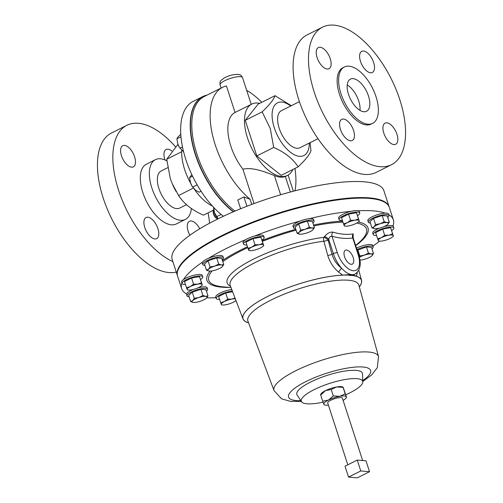 <?xml version="1.0" encoding="UTF-8"?>
<svg xmlns="http://www.w3.org/2000/svg" width="503" height="503" viewBox="0 0 503 503"><rect width="100%" height="100%" fill="white"/><g stroke="black" fill="none" stroke-linecap="round" stroke-linejoin="round"><path stroke-width="0.75" d="M353.188 257.542A7.752 3.854 63.4 0 0 345.347 250.274A7.752 3.854 63.4 0 0 344.574 256.794A7.752 3.854 63.4 0 0 352.295 264.125A7.752 3.854 63.4 0 0 353.188 257.542M199.766 228.777A11.821 5.879 63.4 0 0 191.197 220.962A11.821 5.879 63.4 0 0 189.43 221.27A11.821 5.879 63.4 0 0 189.889 235.253M147.819 217.195A11.821 5.879 63.4 0 0 146.052 217.503A11.821 5.879 63.4 0 0 145.373 229.117A11.821 5.879 63.4 0 0 154.886 238.95A11.821 5.879 63.4 0 0 156.653 238.642A11.821 5.879 63.4 0 0 157.332 227.029A11.821 5.879 63.4 0 0 147.819 217.195M124.499 145.411A11.821 5.879 63.4 0 0 122.726 145.719A11.821 5.879 63.4 0 0 122.053 157.332A11.821 5.879 63.4 0 0 131.566 167.166A11.821 5.879 63.4 0 0 133.333 166.858A11.821 5.879 63.4 0 0 134.005 155.245A11.821 5.879 63.4 0 0 124.499 145.411M171.762 151.019A11.821 5.879 63.4 0 0 167.876 149.177A11.821 5.879 63.4 0 0 166.103 149.485A11.821 5.879 63.4 0 0 165.003 159.985M363.87 111.735A17.989 8.941 -116.6 0 1 349.396 96.771A17.989 8.941 -116.6 0 1 350.428 79.109A17.989 8.941 -116.6 0 1 353.119 78.638A17.989 8.941 -116.6 0 1 367.586 93.596A17.989 8.941 -116.6 0 1 366.561 111.264A17.989 8.941 -116.6 0 1 363.87 111.735M370.585 72.79A11.821 5.879 -116.6 0 1 361.072 62.957A11.821 5.879 -116.6 0 1 361.751 51.344A11.821 5.879 -116.6 0 1 363.518 51.036A11.821 5.879 -116.6 0 1 373.031 60.869A11.821 5.879 -116.6 0 1 372.352 72.482A11.821 5.879 -116.6 0 1 370.585 72.79M327.208 69.024A11.821 5.879 -116.6 0 1 317.695 59.191A11.821 5.879 -116.6 0 1 318.374 47.578A11.821 5.879 -116.6 0 1 320.141 47.269A11.821 5.879 -116.6 0 1 329.654 57.103A11.821 5.879 -116.6 0 1 328.975 68.716A11.821 5.879 -116.6 0 1 327.208 69.024M350.534 140.809A11.821 5.879 -116.6 0 1 341.021 130.975A11.821 5.879 -116.6 0 1 341.7 119.362A11.821 5.879 -116.6 0 1 343.467 119.054A11.821 5.879 -116.6 0 1 352.98 128.887A11.821 5.879 -116.6 0 1 352.301 140.5A11.821 5.879 -116.6 0 1 350.534 140.809M393.912 144.575A11.821 5.879 -116.6 0 1 384.399 134.741A11.821 5.879 -116.6 0 1 385.078 123.128A11.821 5.879 -116.6 0 1 386.845 122.82A11.821 5.879 -116.6 0 1 396.358 132.654A11.821 5.879 -116.6 0 1 395.679 144.267A11.821 5.879 -116.6 0 1 393.912 144.575M200.565 279.486A10.84 2.748 162 0 0 202.728 276.813A10.84 2.748 162 0 0 196.692 276.254A10.84 2.748 162 0 0 182.111 283.516A10.84 2.748 162 0 0 185.431 284.402M202.728 276.813L202.25 275.336A10.84 2.748 162 0 0 196.208 274.77A10.84 2.748 162 0 0 183.557 279.53A10.84 2.748 162 0 0 181.633 282.038L182.111 283.516M334.03 25.15A76.934 38.234 -116.6 0 1 395.924 89.132A76.934 38.234 -116.6 0 1 391.523 164.688A76.934 38.234 -116.6 0 1 380.023 166.694A76.934 38.234 -116.6 0 1 318.129 102.713A76.934 38.234 -116.6 0 1 322.53 27.156A76.934 38.234 -116.6 0 1 334.03 25.15M391.523 164.688L376.112 172.416A76.934 38.234 -116.6 0 1 364.612 174.422A76.934 38.234 -116.6 0 1 302.724 110.44A76.934 38.234 -116.6 0 1 307.126 34.883L322.53 27.156M349.069 66.182A31.532 15.668 -116.6 0 1 374.433 92.401A31.532 15.668 -116.6 0 1 372.629 123.367A31.532 15.668 -116.6 0 1 367.919 124.191A31.532 15.668 -116.6 0 1 342.549 97.972A31.532 15.668 -116.6 0 1 344.354 67.006A31.532 15.668 -116.6 0 1 349.069 66.182M372.629 123.367L371.164 124.103A31.532 15.668 -116.6 0 1 366.448 124.926A31.532 15.668 -116.6 0 1 341.084 98.707A31.532 15.668 -116.6 0 1 342.889 67.742L344.354 67.006M299.411 101.631L281.384 110.673A20.73 10.305 63.4 0 0 285.038 139.658A20.73 10.305 63.4 0 0 299.977 147.731L318.003 138.69M213.737 209.33A5.816 2.892 63.4 0 0 213.354 210.424A5.816 2.892 63.4 0 0 217.177 218.679A5.816 2.892 63.4 0 0 217.629 218.95A5.816 2.892 63.4 0 0 217.717 219M217.629 218.95L216.787 218.503A4.873 2.421 -116.6 0 1 216.409 218.277A4.873 2.421 -116.6 0 1 213.209 211.367L213.354 210.424M166.858 160.885A33.418 16.612 63.4 0 0 160.438 158.778A33.418 16.612 63.4 0 0 155.446 159.652L146.398 164.192A33.418 16.612 63.4 0 0 144.48 197.013A33.418 16.612 63.4 0 0 171.372 224.81A33.418 16.612 63.4 0 0 176.364 223.936L185.412 219.396A33.418 16.612 63.4 0 0 191.373 208.531M155.446 159.652A33.418 16.612 63.4 0 0 153.528 192.473A33.418 16.612 63.4 0 0 180.42 220.27A33.418 16.612 63.4 0 0 185.412 219.396M175.528 146.838A76.934 38.234 63.4 0 0 138.388 123.292A76.934 38.234 63.4 0 0 126.888 125.297L111.477 133.025A76.934 38.234 63.4 0 0 107.076 208.582A76.934 38.234 63.4 0 0 168.97 272.563A76.934 38.234 63.4 0 0 176.276 272.079M209.575 223.187A76.934 38.234 63.4 0 0 208.079 212.851M167.694 167.7L161.136 170.995A20.73 10.305 63.4 0 0 158.904 188.524A20.73 10.305 63.4 0 0 179.722 208.053L186.456 204.677M177.98 144.355L166.726 159.244L170.291 178.559L172.485 184.337A29.325 14.574 63.4 0 0 175.817 190.977L176.239 191.7M172.227 183.721L178.584 195.504C183.746 203.602 192.033 210.16 203.445 215.171L213.398 210.179M190.763 183.425A39.41 19.586 -116.6 0 1 184.683 169.63A39.41 19.586 -116.6 0 1 181.684 151.736A39.41 19.586 -116.6 0 1 181.74 150.397M212.36 205.979A39.41 19.586 -116.6 0 1 194.259 189.065M207.148 95.054A68.553 34.066 63.4 0 0 206.054 95.325A68.553 34.066 63.4 0 0 195.661 154.698A68.553 34.066 63.4 0 0 233.593 211.681M223.37 216.277A68.578 34.078 -116.6 0 1 185.865 159.608A68.578 34.078 -116.6 0 1 193.165 101.399L202.703 96.614A68.578 34.078 -116.6 0 1 204.331 95.903M222.225 259.806A10.84 2.748 162 0 0 223.414 257.844A10.84 2.748 162 0 0 221.515 256.976A10.84 2.748 162 0 0 209.544 259.567A10.84 2.748 162 0 0 202.803 264.547A10.84 2.748 162 0 0 204.702 265.414A10.84 2.748 162 0 0 204.916 265.427M223.414 257.844L222.936 256.367A10.84 2.748 162 0 0 221.037 255.499A10.84 2.748 162 0 0 208.399 258.366A10.84 2.748 162 0 0 202.546 262.12A111.301 28.237 162 0 0 183.557 279.53M232.323 290.979A10.84 2.748 162 0 0 220.521 294.595A10.84 2.748 162 0 0 216.233 298.468A10.84 2.748 162 0 0 219.553 299.348M231.764 289.508A10.84 2.748 162 0 0 220.037 293.111A10.84 2.748 162 0 0 215.756 296.984L216.233 298.468M371.969 248.822A10.84 2.748 162 0 0 373.163 246.866A10.84 2.748 162 0 0 371.258 245.998A10.84 2.748 162 0 0 356.973 249.62M373.163 246.866L372.679 245.382A10.84 2.748 162 0 0 370.78 244.515A10.84 2.748 162 0 0 356.489 248.142M357.564 215.611A10.84 2.748 162 0 0 359.727 212.945A10.84 2.748 162 0 0 353.76 212.367A10.84 2.748 162 0 0 343.392 215.768A10.84 2.748 162 0 0 339.11 219.641A10.84 2.748 162 0 0 342.43 220.528M387.744 217.434A10.84 2.748 162 0 0 388.932 215.479L388.454 214.001A10.84 2.748 162 0 0 385.185 213.115A111.301 28.237 162 0 0 373.83 210.92A111.301 28.237 162 0 0 358.375 210.788A10.84 2.748 162 0 0 351.245 211.31A10.84 2.748 162 0 0 342.914 214.291A10.84 2.748 162 0 0 338.632 218.164L339.11 219.641M206.456 291.187A10.84 2.748 162 0 0 207.645 289.231A10.84 2.748 162 0 0 196.321 290.017A10.84 2.748 162 0 0 187.028 295.927A10.84 2.748 162 0 0 189.147 296.814M207.645 289.231L207.167 287.754A10.84 2.748 162 0 0 197.666 287.986M388.932 215.479A10.84 2.748 162 0 0 377.608 216.265A10.84 2.748 162 0 0 368.315 222.175A10.84 2.748 162 0 0 370.428 223.062M385.185 213.115A10.84 2.748 162 0 0 377.131 214.787A10.84 2.748 162 0 0 367.838 220.698L368.315 222.175M262 240.076A10.84 2.748 162 0 0 264.169 237.403A10.84 2.748 162 0 0 264.15 237.366A10.84 2.748 162 0 0 252.927 238.164A10.84 2.748 162 0 0 243.553 244.106A10.84 2.748 162 0 0 243.565 244.144A10.84 2.748 162 0 0 246.872 244.986M263.698 235.97A10.84 2.748 162 0 0 263.685 235.926A10.84 2.748 162 0 0 263.673 235.882A10.84 2.748 162 0 0 254.436 236.089A10.84 2.748 162 0 0 245.797 239.604A111.301 28.237 162 0 0 208.399 258.366M391.686 230.563A10.84 2.748 162 0 0 393.849 227.897A10.84 2.748 162 0 0 387.807 227.331A10.84 2.748 162 0 0 373.232 234.593A10.84 2.748 162 0 0 376.552 235.479M393.849 227.897L393.371 226.413A10.84 2.748 162 0 0 392.944 225.929A10.84 2.748 162 0 0 387.329 225.853A10.84 2.748 162 0 0 383.871 226.646M379.658 228.073A10.84 2.748 162 0 0 372.754 233.115L373.232 234.593M312.866 222.93A10.84 2.748 162 0 0 313.174 222.666A10.84 2.748 162 0 0 314.061 220.968A10.84 2.748 162 0 0 305.516 220.949A10.84 2.748 162 0 0 294.33 225.973A10.84 2.748 162 0 0 293.444 227.67A10.84 2.748 162 0 0 295.557 228.551M351.245 211.31A111.301 28.237 162 0 0 309.332 218.673A10.84 2.748 162 0 0 300.228 221.006A10.84 2.748 162 0 0 293.853 224.495A10.84 2.748 162 0 0 292.966 226.187L293.444 227.67M347.799 464.81L327.717 402.991A7.727 1.962 -18 0 1 332.521 399.445A7.727 1.962 -18 0 1 341.053 397.596A7.727 1.962 -18 0 1 342.411 398.219L362.663 460.547M392.944 225.929A111.301 28.237 162 0 0 393.352 219.83L389.297 207.362A111.301 28.237 162 0 0 369.774 198.446A111.301 28.237 162 0 0 246.822 225.036A111.301 28.237 162 0 0 177.597 276.147L181.652 288.621A111.301 28.237 162 0 0 186.569 293.915A10.84 2.748 162 0 0 186.55 294.45L187.028 295.927M181.916 282.906A111.301 28.237 162 0 0 181.652 288.621M300.228 221.006A111.301 28.237 162 0 0 254.436 236.089M359.331 286.855A62.328 15.813 162 0 0 361.544 280.416A62.328 15.813 162 0 0 356.489 276.317L352.704 274.644L351.32 275.342C350.088 275.701 349.528 275.65 349.635 275.198L351.019 274.5L342.669 275.116A62.328 15.813 162 0 0 267.558 296.474A62.328 15.813 162 0 0 242.993 318.933A62.328 15.813 162 0 0 248.57 322.844M357.256 272.463L356.489 276.317M332.892 232.141A3.942 3.112 105.8 0 0 331.974 236.209L337.312 252.638A18.699 9.293 63.4 0 0 353.295 270.74A18.699 9.293 63.4 0 0 358.098 254.443A2.961 0.755 162 0 1 358.614 254.681L353.269 238.227L352.76 238.013C346.322 238.925 339.393 238.321 331.974 236.209C330.44 236.121 329.352 237.146 328.698 239.283L328.094 240.063A3.942 1.346 37.6 0 0 323.945 237.322L324.536 236.542C327.202 233.323 329.987 231.858 332.892 232.141C340.091 234.272 346.856 234.857 353.169 233.901L353.15 237.705M345.718 394.786A32.286 8.193 162 0 0 349.969 392.793A32.286 8.193 162 0 0 362.826 381.827A32.286 8.193 162 0 0 345.932 379.375A32.286 8.193 162 0 0 314.067 389.68A32.286 8.193 162 0 0 301.561 401.734A32.286 8.193 162 0 0 323.045 402.155M362.826 381.827L362.481 373.754A34.456 8.74 162 0 0 344.448 371.132A34.456 8.74 162 0 0 310.445 382.129A34.456 8.74 162 0 0 297.097 395L301.561 401.734M309.282 143.066A29.482 14.65 -116.6 0 1 295.311 155.194A29.482 14.65 -116.6 0 1 274.292 127.781A29.482 14.65 -116.6 0 1 290.696 106.001M310.068 142.67L310.961 150.68C309.741 154.528 305.459 159.923 298.122 166.858C293.054 158.873 284.918 152.403 273.714 147.448L270.256 128.491L262.151 111.861C269.47 104.951 273.751 99.563 274.996 95.683L291.287 105.705M177.515 275.87A111.301 28.237 -18 0 1 177.421 275.594A111.301 28.237 -18 0 1 246.646 224.483A111.301 28.237 -18 0 1 369.598 197.899A111.301 28.237 -18 0 1 389.121 206.808A111.301 28.237 -18 0 1 389.203 207.085M177.421 275.594L172.196 259.529A111.301 28.237 -18 0 1 241.427 208.418A111.301 28.237 -18 0 1 364.379 181.828A111.301 28.237 -18 0 1 383.902 190.738L389.121 206.808M259.705 103.354A39.9 19.831 63.4 0 0 251.758 104.09A39.9 19.831 63.4 0 0 247.463 137.828A39.9 19.831 63.4 0 0 287.54 175.421A39.9 19.831 63.4 0 0 292.878 169.486M251.758 104.09L235.052 112.471A39.9 19.831 63.4 0 0 230.839 146.172A39.9 19.831 63.4 0 0 242.911 169.215C253.273 166.688 267.011 172.781 274.393 175.528A39.9 19.831 -116.6 0 0 285.327 176.478L287.54 175.421M295.028 190.794A67.974 33.783 63.4 0 0 294.94 168.455M235.014 211.078A67.974 33.783 -116.6 0 1 196.887 154.019A67.974 33.783 -116.6 0 1 204.193 96.538L222.54 87.333A67.974 33.783 63.4 0 0 215.227 144.814A67.974 33.783 63.4 0 0 250.098 199.289L243.905 196.918L237.793 199.987L240.635 208.739M235.052 112.471L226.438 85.944A67.974 33.783 63.4 0 0 222.54 87.333M261.767 102.323A67.974 33.783 63.4 0 0 246.69 90.364M193.454 289.407A10.84 2.748 162 0 0 186.569 293.915M206.758 297.833A111.301 28.237 162 0 0 215.988 297.694M372.893 246.036A111.301 28.237 162 0 0 379.633 241.126M393.352 219.83A111.301 28.237 162 0 0 388.668 214.668M359.727 212.945L359.249 211.467A10.84 2.748 162 0 0 358.375 210.788M314.061 220.968L313.576 219.49A10.84 2.748 162 0 0 309.332 218.673M245.797 239.604A10.84 2.748 162 0 0 243.068 242.622A10.84 2.748 162 0 0 243.087 242.666M202.546 262.12A10.84 2.748 162 0 0 202.319 263.069L202.803 264.547M298.122 166.858L281.208 175.34L256.807 155.93L245.244 120.343L258.083 104.171L274.996 95.683M245.244 120.343L262.151 111.861M256.807 155.93L273.714 147.448M254.065 203.552L242.911 169.215M251.758 204.4L250.098 199.289M246.929 206.236L243.905 196.918M320.587 394.509L321.027 393.849A11.821 2.999 -18 0 1 325.447 390.668A11.821 2.999 -18 0 1 336.677 386.964A11.821 2.999 -18 0 1 342.449 386.889L343.046 387.109M242.993 318.933L230.223 285.49A64.139 16.272 162 0 1 255.499 262.377A64.139 16.272 162 0 1 323.844 241.189A3.942 0.893 -15.3 0 0 328.094 240.063L332.011 254.329C333.772 260.089 337.016 264.767 341.738 268.351A3.942 1.327 -50.4 0 0 338.657 272.18C333.426 267.715 329.798 262.138 327.767 255.449L323.844 241.189A3.942 2.295 82.8 0 1 323.945 237.322A66.283 16.819 162 0 0 253.317 259.221A66.283 16.819 162 0 0 230.537 286.308M342.669 275.116L338.657 272.18M358.614 254.681C361.626 263.685 360.462 270.149 355.118 274.06A21.66 10.764 -116.6 0 1 352.704 274.644A21.66 10.764 -116.6 0 1 351.019 274.5A21.66 10.764 -116.6 0 1 341.738 268.351A21.66 10.764 -116.6 0 1 333.363 253.65L328.698 239.283A3.942 1.339 37.6 0 0 324.536 236.542M356.879 272.833A3.942 3.332 -173 0 0 357.199 273.789M358.098 254.443L352.76 238.013A3.942 3.37 82.1 0 1 353.169 233.901M343.109 400.375A11.821 2.999 162 0 0 346.058 397.992A11.821 2.999 162 0 0 346.29 396.905A11.821 2.999 162 0 0 339.72 396.333A11.821 2.999 162 0 0 328.49 400.036A11.821 2.999 162 0 0 323.831 404.305A11.821 2.999 162 0 0 324.63 404.953A11.821 2.999 162 0 0 328.415 405.154M320.788 394.937L325.447 390.668L331.213 389.46L333.313 395.93L339.72 396.333L345.177 393.843L346.29 396.905M331.213 389.46L336.677 386.964L343.077 387.373L345.177 393.843M343.247 387.536L346.46 397.068M324.001 404.469L322.725 401.237L328.49 400.036L333.313 395.93M320.618 394.773L322.725 401.237M369.535 471.713L360.77 470.953L348.548 477.089L357.306 477.85L369.535 471.713L366.002 460.842L357.237 460.082L360.77 470.953M357.237 460.082L345.008 466.212L348.548 477.089M299.568 234.172A7.885 1.999 162 0 1 299.115 232.342A7.885 1.999 -18 0 1 305.227 229.274L300.693 230.047L299.115 232.342L297.11 233.335L295.11 227.167L298.694 223.879L307.333 221.031L312.394 221.471L314.4 227.639L312.08 228.066A7.885 1.999 -18 0 1 312.923 229.827A7.885 1.999 -18 0 1 312.816 229.934A7.885 1.999 -18 0 1 306.704 232.996A7.885 1.999 -18 0 1 299.851 234.203A7.885 1.999 162 0 1 299.568 234.172L299.549 234.165M305.227 229.274A7.885 1.999 -18 0 1 312.08 228.066L309.339 227.199L305.227 229.274M297.11 233.335L299.851 234.203M312.816 229.934L314.4 227.639M307.333 221.031L309.339 227.199M298.694 223.879L300.693 230.047M377.634 238.806L375.628 232.631L382.689 229.091L390.598 227.702L393.239 235.593A7.885 1.999 -18 0 1 392.717 236.756A7.885 1.999 -18 0 1 390.139 238.441A7.885 1.999 -18 0 1 382.651 240.906A7.885 1.999 -18 0 1 379.356 241.094A7.885 1.999 -18 0 1 378.269 240.528A7.885 1.999 -18 0 1 381.375 237.68L377.634 238.806L378.489 240.956L379.356 241.094M388.863 235.215A7.885 1.999 -18 0 1 393.239 235.593L392.604 233.87L388.863 235.215A7.885 1.999 162 0 0 381.375 237.68L384.694 235.259L388.863 235.215M393.459 236.02L393.239 235.593M390.598 227.702L392.604 233.87M382.689 229.091L384.694 235.259M247.954 248.312L245.948 242.144L253.009 238.604L260.919 237.215L263.559 245.106A7.885 1.999 -18 0 1 263.031 246.263A7.885 1.999 -18 0 1 260.453 247.954A7.885 1.999 -18 0 1 252.971 250.419A7.885 1.999 162 0 1 249.677 250.607L248.589 250.035A7.885 1.999 -18 0 1 251.689 247.193A7.885 1.999 -18 0 1 259.177 244.722A7.885 1.999 -18 0 1 263.559 245.106L262.924 243.383L259.177 244.722L255.008 244.772L251.689 247.193L247.954 248.312L248.589 250.035A7.885 1.999 162 0 0 249.677 250.607M263.031 246.263L263.773 245.539L263.559 245.106M260.919 237.215L262.924 243.383M253.009 238.604L255.008 244.772M371.987 227.846L369.982 221.678L373.566 218.39L382.211 215.542L387.266 215.982L389.272 222.15L386.952 222.578A7.885 1.999 -18 0 1 387.8 224.338A7.885 1.999 -18 0 1 387.694 224.439A7.885 1.999 -18 0 1 381.576 227.507A7.885 1.999 -18 0 1 374.722 228.714A7.885 1.999 -18 0 1 374.439 228.676A7.885 1.999 -18 0 1 373.987 226.847L371.987 227.846L374.722 228.714M380.098 223.785A7.885 1.999 -18 0 1 386.952 222.578L384.21 221.71L380.098 223.785A7.885 1.999 162 0 0 373.987 226.847L375.571 224.558L380.098 223.785M387.694 224.439L389.272 222.15M382.211 215.542L384.21 221.71M373.566 218.39L375.571 224.558M206.406 298.191A7.885 1.999 162 0 1 200.288 301.259A7.885 1.999 -18 0 1 193.441 302.466A7.885 1.999 -18 0 1 193.158 302.429A7.885 1.999 -18 0 1 192.699 300.599L190.7 301.599L188.694 295.431L192.278 292.142L200.923 289.294L205.985 289.734L207.984 295.902L205.664 296.33A7.885 1.999 -18 0 1 206.513 298.09A7.885 1.999 -18 0 1 206.406 298.191L207.984 295.902M198.817 297.537A7.885 1.999 -18 0 1 205.664 296.33L202.929 295.462L198.817 297.537L194.284 298.31L192.699 300.599A7.885 1.999 -18 0 1 198.817 297.537M190.7 301.599L193.441 302.466M200.923 289.294L202.929 295.462M192.278 292.142L194.284 298.31M343.511 223.854L344.146 225.577A7.885 1.999 162 0 1 347.252 222.728A7.885 1.999 -18 0 1 354.741 220.264L350.572 220.314L347.252 222.728L343.511 223.854L341.506 217.686L348.566 214.14L356.476 212.75L359.117 220.641A7.885 1.999 -18 0 1 358.595 221.804A7.885 1.999 -18 0 1 356.017 223.489A7.885 1.999 -18 0 1 348.529 225.954A7.885 1.999 -18 0 1 345.234 226.143A7.885 1.999 -18 0 1 344.146 225.577L345.234 226.143M354.741 220.264A7.885 1.999 -18 0 1 359.117 220.641L358.482 218.918L354.741 220.264M358.595 221.804L359.331 221.081L359.117 220.641M356.476 212.75L358.482 218.918M348.566 214.14L350.572 220.314M357.199 250.318L366.435 246.929L371.497 247.369L373.503 253.537L371.183 253.965A7.885 1.999 -18 0 1 372.025 255.725A7.885 1.999 -18 0 1 371.918 255.826A7.885 1.999 -18 0 1 365.807 258.894A7.885 1.999 -18 0 1 359.903 260.114M366.435 246.929L368.441 253.097L371.183 253.965A7.885 1.999 162 0 0 364.329 255.166L359.796 255.945L359.261 256.92M359.375 257.379A7.885 1.999 -18 0 1 364.329 255.166L368.441 253.097M371.918 255.826L373.503 253.537M357.796 249.777L359.796 255.945M235.92 300.41A7.885 1.999 162 0 1 235.718 300.624A7.885 1.999 162 0 1 233.141 302.309A7.885 1.999 -18 0 1 225.652 304.78A7.885 1.999 -18 0 1 222.357 304.969A7.885 1.999 -18 0 1 221.27 304.397A7.885 1.999 -18 0 1 224.376 301.549L220.635 302.674L218.629 296.506L225.69 292.966L232.612 291.746M235.02 298.04L231.864 299.084L227.696 299.134L224.376 301.549A7.885 1.999 -18 0 1 231.864 299.084A7.885 1.999 -18 0 1 235.36 298.933M220.635 302.674L221.49 304.824M225.69 292.966L227.696 299.134M206.469 270.212L204.463 264.044L208.047 260.755L216.692 257.907L221.754 258.347L223.76 264.515L221.439 264.943A7.885 1.999 -18 0 1 222.282 266.703A7.885 1.999 -18 0 1 222.175 266.81A7.885 1.999 -18 0 1 216.064 269.872A7.885 1.999 162 0 1 209.21 271.079A7.885 1.999 -18 0 1 208.927 271.048A7.885 1.999 -18 0 1 208.475 269.218A7.885 1.999 -18 0 1 214.586 266.15A7.885 1.999 -18 0 1 221.439 264.943L218.698 264.075L214.586 266.15L210.053 266.923L208.475 269.218L206.469 270.212L209.21 271.079M222.175 266.81L223.76 264.515M216.692 257.907L218.698 264.075M208.047 260.755L210.053 266.923M166.726 159.244L181.684 151.736M178.584 195.504L193.372 188.084M126.888 125.297A76.934 38.234 63.4 0 0 119.11 191.857A76.934 38.234 63.4 0 0 172.881 261.623M201.062 191.234L199.1 192.215L195.258 189.958L192.083 186.167L190.505 182.69L189.587 177.672L191.8 174.566M197.138 184.834L192.649 187.085M192.567 176.182L189.587 177.672M190.505 182.69A8.859 4.401 63.4 0 0 191.021 184.073A8.859 4.401 63.4 0 0 192.027 186.079A8.859 4.401 63.4 0 0 192.052 186.11M183.614 151.868L179.376 147.316L177.798 143.833L176.886 138.815L177.968 136.986L180.766 134.295M182.488 146.951L179.942 148.228M180.961 136.772L176.886 138.815M177.798 143.833A8.859 4.401 63.4 0 0 178.32 145.216A8.859 4.401 63.4 0 0 179.326 147.222A8.859 4.401 63.4 0 0 179.345 147.26M213.744 207.469L213.712 208.167A8.859 4.401 63.4 0 0 214.366 212.354A8.859 4.401 63.4 0 0 218.176 218.774M221.106 214.448L216.812 216.598L218.195 218.761M213.756 207.186L214.366 212.354L216.812 216.598M186.512 287.722L184.507 281.554L191.568 278.014L199.484 276.625L202.124 284.516A7.885 1.999 -18 0 1 201.596 285.679A7.885 1.999 -18 0 1 199.018 287.364A7.885 1.999 162 0 1 191.53 289.829A7.885 1.999 -18 0 1 188.235 290.017A7.885 1.999 -18 0 1 187.147 289.445A7.885 1.999 -18 0 1 190.253 286.603A7.885 1.999 -18 0 1 197.742 284.138A7.885 1.999 -18 0 1 202.124 284.516L201.483 282.793L197.742 284.138L193.573 284.182L190.253 286.603L186.512 287.722L187.368 289.873L188.235 290.017M201.596 285.679L202.332 284.95L202.124 284.516M199.484 276.625L201.483 282.793M191.568 278.014L193.573 284.182M347.227 84.925A17.989 8.941 -116.6 0 1 359.978 110.352M233.317 211.801A68.578 34.078 -116.6 0 1 195.403 154.823A68.578 34.078 -116.6 0 1 202.703 96.614L206.054 95.325M355.634 245.502L358.595 242.936A82.907 21.032 162 0 0 356.847 223.043M342.964 222.156A82.907 21.032 162 0 0 313.841 225.91M296.078 230.154A82.907 21.032 162 0 0 262.415 241.346M247.734 247.633A82.907 21.032 162 0 0 241.541 250.62A82.907 21.032 162 0 0 222.798 261.566M247.445 246.759A84.699 21.491 162 0 0 240.415 250.142A84.699 21.491 162 0 0 222.452 260.504M210.109 271.098A84.699 21.491 162 0 0 229.594 287.42M212.09 270.878A82.907 21.032 162 0 0 223.351 286.88L231.009 287.54M362.814 381.444L371.616 374.98L377.307 367.693L378.539 356.621A54.946 13.939 162 0 0 378.533 356.608A54.946 13.939 162 0 0 348.522 353.477A54.946 13.939 162 0 0 295.689 370.78A54.946 13.939 162 0 0 274.034 390.561A54.946 13.939 162 0 0 274.034 390.573L281.535 398.81L290.426 401.356L301.347 401.413M362.776 380.564A43.132 10.947 162 0 0 358.872 366.888A43.132 10.947 162 0 0 305.623 381.708A43.132 10.947 162 0 0 300.863 400.677M358.84 285.094A58.317 14.794 162 0 0 358.84 285.082A58.317 14.794 162 0 0 326.988 281.755A58.317 14.794 162 0 0 270.91 300.121A58.317 14.794 162 0 0 247.922 321.115A58.317 14.794 162 0 0 247.929 321.128M349.635 275.198A62.253 15.794 162 0 0 267.602 296.481A62.253 15.794 162 0 0 248.551 322.788M220.056 84.919C219.761 80.291 220.327 81.197 224.042 78.084C228.456 75.639 233.065 74.4 237.869 74.369C240.704 75.23 240.245 74.042 242.547 77.613A11.821 2.999 162 0 0 240.472 76.67A11.821 2.999 162 0 0 227.413 79.493A11.821 2.999 162 0 0 220.056 84.919L221.081 88.069M355.703 245.716A84.699 21.491 162 0 0 358.381 221.999M342.618 221.113A84.699 21.491 162 0 0 313.558 225.042M295.808 229.318A84.699 21.491 162 0 0 262.138 240.503M280.643 194.768L274.393 175.528M290.382 192.02L285.327 176.478M327.767 255.449A3.942 0.893 -15.3 0 0 332.011 254.329L333.363 253.65A2.961 0.755 -18 0 1 337.312 252.638M359.312 286.798A62.253 15.794 162 0 0 351.32 275.342M264.169 237.403L263.685 235.926M361.544 280.416L358.796 270.249M378.533 356.608L358.84 285.082M251.236 104.354L242.547 77.613M293.356 191.228L288.118 175.101M274.034 390.561L247.922 321.115M353.269 238.227L353.169 237.014L352.716 237.906M324.63 404.953L324.033 404.726M346.058 397.992L346.498 397.326M392.717 236.756L393.453 236.026M243.553 244.106L243.068 242.622M222.357 304.969L221.477 304.837"/></g></svg>
